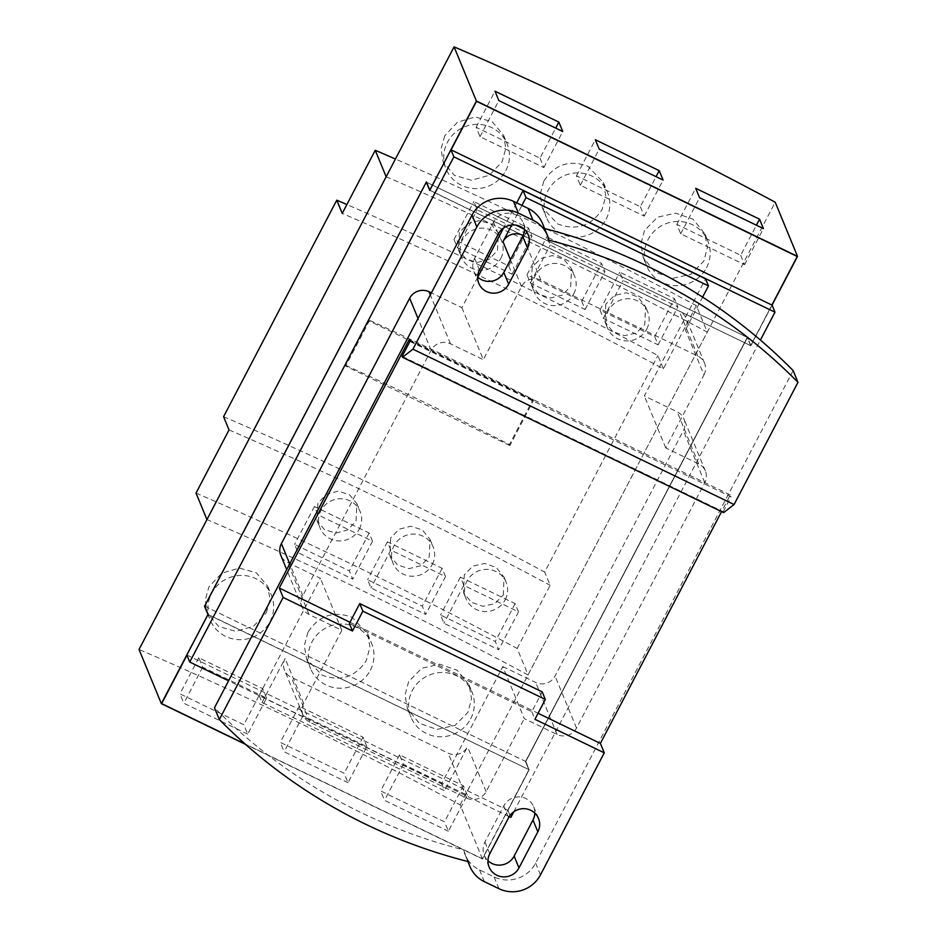 <?xml version="1.0" encoding="UTF-8"?>
<svg xmlns="http://www.w3.org/2000/svg" width="937" height="937" viewBox="0 0 937 937"><rect width="100%" height="100%" fill="white"/><g stroke="black" fill="none" stroke-linecap="round" stroke-linejoin="round"><path stroke-width="0.7" stroke-dasharray="4.68 3.51" d="M772.076 305.134L750.853 345.73L429.72 190.375M750.853 345.73L747.457 337.496L426.511 182.223L747.269 337.402L525.598 761.418L528.995 769.652L208.237 614.473L204.84 606.227L426.511 182.223M204.664 606.145L525.786 761.5L747.457 337.496M525.786 761.5L529.182 769.745L207.979 614.531M186.838 654.986L507.959 810.341L529.182 769.745M507.959 810.341L510.864 817.404M509.248 816.619L228.569 680.824M513.792 811.805L760.411 340.061M441.632 783.683L444.536 790.746L262.079 702.469L259.174 695.406L441.632 783.683L502.841 666.582L524.287 718.609L557.128 734.503A14.442 13.996 157.6 0 0 576.501 728.049L704.788 482.66A14.442 13.996 157.6 0 0 698.615 463.85L665.774 447.968L703.98 374.894L685.451 329.918A14.442 13.996 157.6 0 0 679.278 311.119L523.057 235.538M685.451 329.918L702.609 297.111M511.684 225.032L521.932 205.437M262.079 702.469L285.094 658.442A14.442 13.996 157.6 0 0 291.266 677.252L448.179 753.172A14.442 13.996 157.6 0 0 467.551 746.719L444.536 790.746M477.823 277.165L461.882 307.664L431.371 292.906M516.662 202.884L503.485 228.089M502.841 666.582L535.683 682.464A14.442 13.996 157.6 0 0 555.067 676.022L683.342 430.633A14.442 13.996 157.6 0 0 677.182 411.823L644.34 395.929L705.549 278.839M259.174 695.406L320.395 578.305L287.554 562.423A14.442 13.996 157.6 0 1 280.795 555.29M349.36 623.433L531.818 711.71L542.195 691.857M531.818 711.71L534.945 719.288M461.882 307.664L483.328 359.691L450.486 343.809A14.442 13.996 157.6 0 0 431.102 350.251L302.827 595.639A14.442 13.996 157.6 0 0 308.987 614.449L341.829 630.343L303.635 703.418A14.442 13.996 157.6 0 0 309.796 722.228L466.708 798.137A14.442 13.996 157.6 0 0 486.092 791.683L524.287 718.609M703.98 374.894A14.442 13.996 157.6 0 0 697.807 356.083L540.895 280.163A14.442 13.996 157.6 0 0 521.522 286.617L483.328 359.691M665.774 447.968L644.34 395.929M341.829 630.343L320.395 578.305M468.395 861.653L463.546 849.882A548.028 531.068 157.6 0 1 214.491 707.763M793.124 370.548L535.613 863.118A30.944 29.984 -22.4 0 1 494.092 876.938L479.498 869.876A30.944 29.984 -22.4 0 1 465.033 854.603A30.944 29.984 -22.4 0 1 463.546 849.882M534.816 813.082A16.503 15.999 157.6 0 0 503.801 805.902L484.933 841.988A16.503 15.999 157.6 0 0 487.954 860.705M349.969 622.262L538.084 713.268M409.914 341.443L731.036 496.797L730.286 494.959L721.572 511.625M730.286 494.959L409.164 339.604M723.622 512.621L723.247 511.707L402.125 356.341M723.247 511.707L731.036 496.797M524.509 229.366A16.503 15.999 157.6 0 0 493.483 222.186L474.626 258.272A16.503 15.999 157.6 0 0 477.647 276.989M548.918 240.2L544.069 228.429A30.944 29.984 -22.4 0 0 542.582 223.697M208.131 614.602L186.92 655.174L208.237 614.473M797.246 256.457L750.736 345.413L747.339 337.179L525.493 761.547L528.878 769.792L482.403 858.784L245.131 744.001M161.621 703.558L482.379 858.737L528.995 769.652M429.802 190.211L750.666 345.648L771.889 305.04M429.907 190.457L451.13 149.861L429.978 190.234L426.405 181.907M750.666 345.648L747.269 337.402M204.84 606.227L525.598 761.418M266.553 698.065L262.665 688.648L198.808 657.751L202.685 667.167L266.553 698.065L247.684 734.151L243.807 724.734L179.939 693.837L183.828 703.254L247.684 734.151M366.906 746.613L363.017 737.196L299.161 706.299L303.038 715.716L366.906 746.613L348.037 782.7L344.16 773.283L280.292 742.385L284.18 751.802L348.037 782.7M467.247 795.162L463.37 785.745L399.513 754.847L403.39 764.264L467.247 795.162L448.39 831.248L444.501 821.831L380.645 790.933L384.521 800.35L448.39 831.248M204.746 606.344L426.476 182.2M539.993 158.177L543.87 167.594L480.013 136.697L476.125 127.28L539.993 158.177L555.711 128.111M640.334 206.726L644.223 216.142L580.366 185.257L576.478 175.828L640.334 206.726L656.064 176.66M740.687 255.274L744.575 264.691L680.707 233.805L676.83 224.388L740.687 255.274L756.405 225.208M198.808 657.751L179.939 693.837M202.685 667.167L183.828 703.254M262.665 688.648L243.807 724.734M299.161 706.299L280.292 742.385M303.038 715.716L284.18 751.802M363.017 737.196L344.16 773.283M399.513 754.847L380.645 790.933M403.39 764.264L384.521 800.35M463.37 785.745L444.501 821.831M525.493 761.547L529.065 769.874L482.473 859.006L245.599 744.411M750.736 345.413L747.527 337.261L525.669 761.64M772.041 305.122L750.924 345.507M480.013 136.697L498.871 100.61M476.125 127.28L494.994 91.194M543.87 167.594L562.739 131.508M580.366 185.257L599.223 149.17M576.478 175.828L595.346 139.742M644.223 216.142L663.091 180.056M680.707 233.805L699.576 197.719M676.83 224.388L695.699 188.302M744.575 264.691L763.432 228.605M505.804 170.593A33.006 31.987 157.6 0 0 507.128 143.888A33.006 31.987 157.6 0 0 478.21 124.34A33.006 31.987 157.6 0 0 447.417 142.342A33.006 31.987 157.6 0 0 446.094 169.047A33.006 31.987 157.6 0 0 475.012 188.595A33.006 31.987 157.6 0 0 505.804 170.593M370.338 670.213A33.006 31.987 157.6 0 0 371.661 643.52A33.006 31.987 157.6 0 0 342.743 623.972A33.006 31.987 157.6 0 0 311.951 641.974A33.006 31.987 157.6 0 0 310.627 668.667A33.006 31.987 157.6 0 0 339.545 688.226A33.006 31.987 157.6 0 0 370.338 670.213M606.157 219.141A33.006 31.987 157.6 0 0 607.481 192.436A33.006 31.987 157.6 0 0 578.562 172.888A33.006 31.987 157.6 0 0 547.77 190.89A33.006 31.987 157.6 0 0 546.447 217.595A33.006 31.987 157.6 0 0 575.365 237.143A33.006 31.987 157.6 0 0 606.157 219.141M470.69 718.761A33.006 31.987 157.6 0 0 472.014 692.068A33.006 31.987 157.6 0 0 443.096 672.52A33.006 31.987 157.6 0 0 412.303 690.522A33.006 31.987 157.6 0 0 410.98 717.215A33.006 31.987 157.6 0 0 439.898 736.775A33.006 31.987 157.6 0 0 470.69 718.761M706.51 267.689A33.006 31.987 157.6 0 0 707.833 240.985A33.006 31.987 157.6 0 0 678.903 221.437A33.006 31.987 157.6 0 0 648.123 239.439A33.006 31.987 157.6 0 0 646.788 266.143A33.006 31.987 157.6 0 0 675.718 285.691A33.006 31.987 157.6 0 0 706.51 267.689M482.473 859.006L460.149 804.848A737.56 119.198 27.6 0 0 139.027 649.482M460.149 804.848L775.204 202.205M444.724 135.806L441.034 149.042L443.189 162.007L454.398 175.348L471.475 180.255L489.243 175.301L502.138 161.714L505.804 148.444L503.591 135.315L492.253 121.775L475.188 116.973L457.572 122.126L444.724 135.806M307.945 632.252L304.302 645.558L306.586 658.852L321.977 675.073C340.623 681.984 355.404 677.123 366.332 660.503L369.951 647.139L367.62 633.705L352.16 617.342C333.56 610.537 318.826 615.504 307.945 632.252M543.765 181.181L540.122 194.474L542.394 207.78L557.796 224.002C576.442 230.912 591.224 226.051 602.151 209.419L605.77 196.056L603.428 182.621L587.979 166.259C569.38 159.466 554.645 164.432 543.765 181.181M408.637 681.632L405.042 695.055L407.443 708.641L419.226 723.247L436.853 729.408L454.949 725.437L467.996 712.237L471.569 698.733L469.109 685.029L457.35 670.33L439.758 664.181L421.662 668.327L408.637 681.632M644.457 230.561L640.861 243.983L643.262 257.57L655.045 272.175L672.661 278.324L690.768 274.354L703.816 261.154L707.388 247.649L704.929 233.945L693.169 219.258L675.577 213.109L657.469 217.243L644.457 230.561M266.331 612.786L269.997 599.516L267.771 586.386L256.433 572.858L239.368 568.056L221.753 573.198L208.904 586.89L205.215 600.113L207.382 613.079L218.579 626.42L235.667 631.327L253.423 626.373L266.331 612.786M269.985 621.664A33.006 31.987 157.6 0 0 271.308 594.972A33.006 31.987 157.6 0 0 242.39 575.412A33.006 31.987 157.6 0 0 211.598 593.426A33.006 31.987 157.6 0 0 210.275 620.118A33.006 31.987 157.6 0 0 239.193 639.666A33.006 31.987 157.6 0 0 269.985 621.664M654.705 336.582L658.102 344.816L603.369 318.334L599.973 310.1L654.705 336.582L674.511 298.692L677.908 306.926L623.175 280.444L619.779 272.21L674.511 298.692M581.725 301.269L585.121 309.515L530.389 283.033L526.992 274.787L581.725 301.269L601.531 263.379L604.927 271.625L550.195 245.143L546.798 236.897L601.531 263.379M508.744 265.956L512.141 274.201L457.408 247.719L454.012 239.474L508.744 265.956L528.55 228.066L531.947 236.311L477.214 209.829L473.817 201.584L528.55 228.066M646.741 329.098A21.668 20.989 157.6 0 0 647.608 311.576A21.668 20.989 157.6 0 0 628.633 298.739A21.668 20.989 157.6 0 0 608.418 310.557A21.668 20.989 157.6 0 0 607.551 328.079A21.668 20.989 157.6 0 0 626.537 340.904A21.668 20.989 157.6 0 0 646.741 329.098M573.76 293.785A21.668 20.989 157.6 0 0 574.627 276.263A21.668 20.989 157.6 0 0 555.641 263.438A21.668 20.989 157.6 0 0 535.437 275.244A21.668 20.989 157.6 0 0 534.57 292.766A21.668 20.989 157.6 0 0 553.544 305.603A21.668 20.989 157.6 0 0 573.76 293.785M500.768 258.471A21.668 20.989 157.6 0 0 501.646 240.95A21.668 20.989 157.6 0 0 482.66 228.124A21.668 20.989 157.6 0 0 462.456 239.942A21.668 20.989 157.6 0 0 461.59 257.464A21.668 20.989 157.6 0 0 480.564 270.289A21.668 20.989 157.6 0 0 500.768 258.471M509.47 444.548L509.892 445.567L533.469 400.462L533.048 399.443A737.56 119.198 27.6 0 0 368.838 319.997L345.261 365.102A737.56 119.198 -152.4 0 1 509.47 444.548L533.048 399.443M509.892 445.567L345.683 366.121L369.26 321.016L533.469 400.462M372.539 541.235L369.143 533.001L314.399 506.519L317.795 514.753L372.539 541.235L352.722 579.125L349.337 570.891L294.593 544.409L297.989 552.643L352.722 579.125M445.52 576.548L442.123 568.302L387.391 541.82L390.788 550.066L445.52 576.548L425.714 614.438L422.318 606.192L367.573 579.71L370.97 587.956L425.714 614.438M518.501 611.849L515.104 603.615L460.372 577.133L463.768 585.379L518.501 611.849L498.695 649.751L495.298 641.505L440.554 615.023L443.951 623.269L498.695 649.751M603.369 318.334L623.175 280.444M599.973 310.1L619.779 272.21M658.102 344.816L677.908 306.926M530.389 283.033L550.195 245.143M526.992 274.787L546.798 236.897M585.121 309.515L604.927 271.625M457.408 247.719L477.214 209.829M454.012 239.474L473.817 201.584M512.141 274.201L531.947 236.311M605.794 304.174L605.021 321.941L612.763 331.569L624.335 335.657L636.223 333.068L644.797 324.389L645.534 306.54L637.804 296.877L626.244 292.789L614.356 295.46L605.794 304.174M532.169 267.303L531.314 284.883L538.951 294.23L550.452 297.989L562.235 295.12L570.715 286.394L571.523 268.732L563.875 259.338L552.385 255.59L540.626 258.53L532.169 267.303M459.411 232.552L458.486 249.933L465.994 258.987L477.355 262.454L489.055 259.35L497.5 250.53L498.39 233.067L490.847 223.943L479.486 220.511L467.832 223.685L459.411 232.552M345.683 366.121L345.261 365.102M368.838 319.997L369.26 321.016M314.399 506.519L294.593 544.409M317.795 514.753L297.989 552.643M369.143 533.001L349.337 570.891M387.391 541.82L367.573 579.71M390.788 550.066L370.97 587.956M442.123 568.302L422.318 606.192M460.372 577.133L440.554 615.023M463.768 585.379L443.951 623.269M515.104 603.615L495.298 641.505M386.161 176.765A737.56 119.198 -152.4 0 1 707.283 332.12L696.367 305.626A737.56 119.198 -152.4 0 0 395.437 159.021M696.367 305.626L663.349 368.78A737.56 119.198 27.6 0 0 342.228 213.425M663.349 368.78L657.891 355.533A737.56 119.198 -152.4 0 0 346.877 204.547M196.02 493.085A737.56 119.198 27.6 0 1 517.154 648.451L528.058 674.933L707.283 332.12M528.058 674.933A737.56 119.198 27.6 0 0 206.936 519.578M223.58 416.696A737.56 119.198 27.6 0 1 544.702 572.05L657.891 355.533M432.262 564.425A21.668 20.989 157.6 0 0 433.14 546.903A21.668 20.989 157.6 0 0 414.154 534.078A21.668 20.989 157.6 0 0 393.95 545.896A21.668 20.989 157.6 0 0 393.083 563.418A21.668 20.989 157.6 0 0 412.057 576.243A21.668 20.989 157.6 0 0 432.262 564.425M359.281 529.124A21.668 20.989 157.6 0 0 360.159 511.602A21.668 20.989 157.6 0 0 341.173 498.765A21.668 20.989 157.6 0 0 320.969 510.583A21.668 20.989 157.6 0 0 320.091 528.105A21.668 20.989 157.6 0 0 339.077 540.942A21.668 20.989 157.6 0 0 359.281 529.124M517.154 648.451L550.16 585.297L544.702 572.05M229.038 429.942A737.56 119.198 -152.4 0 1 550.16 585.297M390.67 537.943L389.827 555.524L397.464 564.87L408.954 568.63L420.748 565.772L429.216 557.035L430.036 539.384L422.388 529.979L410.898 526.231L399.127 529.182L390.67 537.943M317.924 503.192L316.999 520.574L324.495 529.628L335.868 533.094L347.568 529.991L356.013 521.183L356.903 503.708L349.36 494.584L337.999 491.152L326.345 494.338L317.924 503.192M503.31 595.042L504.047 577.18L496.317 567.517L484.757 563.442L472.857 566.1L464.307 574.814L463.534 592.594L471.276 602.222L482.848 606.298L494.736 603.709L503.31 595.042M505.242 599.739A21.668 20.989 157.6 0 0 506.121 582.217A21.668 20.989 157.6 0 0 487.135 569.391A21.668 20.989 157.6 0 0 466.931 581.198A21.668 20.989 157.6 0 0 466.064 598.72A21.668 20.989 157.6 0 0 485.038 611.556A21.668 20.989 157.6 0 0 505.242 599.739M521.522 286.617L510.442 259.725M540.895 280.163L522.764 236.147M697.807 356.083L679.278 311.119M698.615 463.85L677.182 411.823M704.788 482.66L683.342 430.633M576.501 728.049L555.067 676.022M557.128 734.503L535.683 682.464M486.092 791.683L467.551 746.719M466.708 798.137L448.179 753.172M309.796 722.228L291.266 677.252M303.635 703.418L285.094 658.442M308.987 614.449L287.554 562.423M302.827 595.639L289.72 563.851M431.102 350.251L418.007 318.463M450.486 343.809L430.329 294.897M479.498 869.876L484.347 881.658M494.092 876.938L498.941 888.709M484.933 841.988L489.782 853.759M508.65 817.673L503.801 805.902M535.613 863.118L540.462 874.889M498.332 233.957L493.483 222.186M474.626 258.272L479.475 270.043M704.565 363.205L686.025 318.24M705.374 470.983L683.928 418.944M303.049 715.095L284.52 670.131M302.241 607.328L286.71 569.626M467.879 861.525L465.033 854.603M484.265 855.34L489.126 867.112M533.657 806.675L538.506 818.446M523.338 222.959L528.199 234.73M473.958 271.625L478.807 283.396M443.189 162.007L446.094 169.047M503.591 135.315L507.128 143.888M306.575 658.852L310.627 668.667M367.62 633.705L371.661 643.52M542.394 207.78L546.447 217.595M603.44 182.621L607.481 192.436M407.443 708.641L410.98 717.215M469.109 685.029L472.014 692.068M643.262 257.57L646.788 266.143M704.929 233.945L707.833 240.985M207.37 613.079L210.275 620.118M267.783 586.386L271.308 594.972M605.021 321.941L607.551 328.079M645.534 306.54L647.608 311.576M531.314 284.883L534.57 292.766M571.523 268.732L574.627 276.263M458.486 249.933L461.59 257.464M498.39 233.067L501.646 240.95M389.827 555.524L393.083 563.418M430.036 539.384L433.14 546.903M316.999 520.574L320.091 528.105M356.903 503.708L360.159 511.602M463.534 592.594L466.064 598.72M504.047 577.18L506.121 582.217"/><path stroke-width="1.41" d="M429.802 190.211L426.335 182.129L429.72 190.375L450.943 149.779L453.859 156.842L774.981 312.197L772.076 305.134L450.943 149.779M228.569 680.824L189.742 662.049L186.838 654.986L208.061 614.379L204.664 606.145L426.335 182.129M513.792 811.805L510.864 817.404L509.248 816.619M189.742 662.049L453.859 156.842M760.411 340.061L774.981 312.197M523.057 235.538L522.366 235.199A14.442 13.996 157.6 0 0 502.993 241.652L511.684 225.032M702.609 297.111L708.466 285.902L705.549 278.839L523.104 190.562L526.008 197.625L708.466 285.902M521.932 205.437L526.008 197.625M431.371 292.906L429.041 291.77A14.442 13.996 157.6 0 0 409.668 298.224L281.381 543.612A14.442 13.996 157.6 0 0 280.795 555.29L286.71 569.626M523.104 190.562L516.662 202.884M503.485 228.089L477.823 277.165M545.322 699.435L542.195 691.857L359.738 603.592L362.865 611.17L545.322 699.435L534.945 719.288L604.271 752.833L540.462 874.889A30.944 29.984 157.6 0 1 498.941 888.709L484.347 881.658A30.944 29.984 157.6 0 1 469.882 866.374L467.879 861.525M362.865 611.17L352.488 631.011L349.36 623.433L359.738 603.592M469.882 866.374A30.944 29.984 157.6 0 1 468.395 861.653A548.028 531.068 -22.4 0 1 219.34 719.534L214.491 707.763L472.002 215.182A30.944 29.984 -22.4 0 1 513.523 201.361L518.372 213.132A30.944 29.984 157.6 0 0 476.851 226.953L412.948 349.185L734.069 504.539L723.622 512.621L402.5 357.266L412.948 349.185M518.981 867.885A16.503 15.999 -22.4 0 1 489.126 867.112A16.503 15.999 -22.4 0 1 489.782 853.759L508.65 817.673A16.503 15.999 -22.4 0 1 538.506 818.446A16.503 15.999 -22.4 0 1 537.838 831.798L518.981 867.885L514.132 856.113L532.989 820.027A16.503 15.999 157.6 0 0 534.816 813.082M487.954 860.705A16.503 15.999 157.6 0 0 514.132 856.113M352.488 631.011L283.15 597.466L279.273 588.049L349.969 622.262M219.34 719.534L283.15 597.466M538.084 713.268L600.394 743.416L604.271 752.833M721.572 511.625L600.394 743.416M279.273 588.049L409.164 339.604L409.914 341.443L402.125 356.341L402.5 357.266M477.647 276.989A16.503 15.999 157.6 0 0 503.813 272.398L522.682 236.311A16.503 15.999 157.6 0 0 524.509 229.366M498.332 233.957A16.503 15.999 -22.4 0 1 528.199 234.73A16.503 15.999 -22.4 0 1 527.531 248.082L508.662 284.169A16.503 15.999 -22.4 0 1 478.807 283.396A16.503 15.999 -22.4 0 1 479.475 270.043L498.332 233.957M734.069 504.539L797.973 382.319A548.028 531.068 157.6 0 0 651.566 277.575A548.028 531.068 157.6 0 0 548.918 240.2A30.944 29.984 157.6 0 0 547.431 235.468L542.582 223.697A30.944 29.984 -22.4 0 0 528.117 208.424L513.523 201.361M518.372 213.132L532.966 220.195A30.944 29.984 157.6 0 1 547.431 235.468M797.973 382.319L793.124 370.548A548.028 531.068 157.6 0 0 646.706 265.803A548.028 531.068 157.6 0 0 544.584 228.558M161.644 703.605L186.931 655.221L161.644 703.605L245.131 744.001M771.889 305.04L797.246 256.457L476.488 101.278L797.258 256.515M476.488 101.278L451.095 149.85L476.5 101.325M207.979 614.531L204.547 606.274L208.049 614.403M204.547 606.274L426.405 181.907L429.837 190.164M245.599 744.411L161.351 703.652L207.944 614.52M429.802 190.141L476.394 101.009L797.516 256.375L772.041 305.122M498.871 100.61L494.994 91.194L558.85 122.091L562.739 131.508L498.871 100.61M555.711 128.111L558.85 122.091M599.223 149.17L595.346 139.742L659.203 170.639L663.091 180.056L599.223 149.17M656.064 176.66L659.203 170.639M699.576 197.719L695.699 188.302L759.556 219.188L763.432 228.605L699.576 197.719M756.405 225.208L759.556 219.188M161.351 703.652L139.027 649.482L454.082 46.85L476.394 101.009M797.516 256.375L775.204 202.205A737.56 119.198 -152.4 0 0 454.082 46.85M375.245 150.271L386.161 176.765L206.936 519.578L196.02 493.085L229.038 429.942L223.58 416.696L336.77 200.178L342.228 213.425L375.245 150.271A737.56 119.198 -152.4 0 1 395.437 159.021M336.77 200.178A737.56 119.198 -152.4 0 1 346.877 204.547M510.442 259.725L502.993 241.652M522.764 236.147L522.366 235.199M289.72 563.851L281.381 543.612M418.007 318.463L409.668 298.224M430.329 294.897L429.041 291.77M532.989 820.027L537.838 831.798M522.682 236.311L527.531 248.082M508.662 284.169L503.813 272.398M472.002 215.182L476.851 226.953M528.117 208.424L532.966 220.195"/></g></svg>
